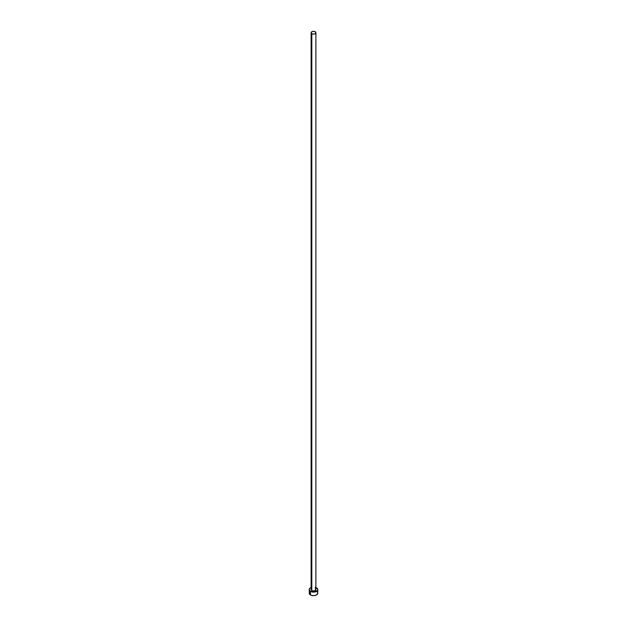 <?xml version="1.0" encoding="UTF-8"?>
<svg xmlns="http://www.w3.org/2000/svg" width="627" height="627" viewBox="0 0 627 627"><rect width="100%" height="100%" fill="white"/><g stroke="black" fill="none" stroke-linecap="round" stroke-linejoin="round"><path stroke-width="0.94" d="M311.117 32.722L311.815 33.701L313.5 34.101L315.185 33.701L315.883 32.722L315.185 31.75L313.5 31.35L311.815 31.75L311.117 32.722L311.117 589.615A2.383 1.372 0 0 0 311.815 590.587L311.815 33.701A2.383 1.372 180 0 1 311.117 32.722A2.383 1.372 180 0 1 312.591 31.452A2.383 1.372 180 0 1 315.185 31.75A2.383 1.372 180 0 1 315.883 32.722A2.383 1.372 180 0 1 314.409 33.999A2.383 1.372 180 0 1 311.815 33.701L311.815 590.587A2.383 1.372 0 0 0 314.409 590.885A2.383 1.372 0 0 0 315.883 589.615L314.825 590.759L312.591 590.885L311.298 590.14L311.517 588.847M309.503 592.194L309.166 593.15A4.334 2.5 0 0 0 310.436 594.921L310.436 591.379L314.346 592.068L317.497 590.571L317.748 589.129L315.906 587.538A4.334 2.5 180 0 1 316.564 587.844A4.334 2.5 180 0 1 317.834 589.615A4.334 2.5 180 0 1 315.154 591.927A4.334 2.5 180 0 1 310.436 591.379L310.436 594.921A4.334 2.5 0 0 0 315.154 595.462A4.334 2.5 0 0 0 317.834 593.15L317.497 592.194M310.436 591.379A4.334 2.5 180 0 1 309.166 589.615A4.334 2.5 180 0 1 311.117 587.523L309.903 588.228L309.166 589.615L310.436 591.379M315.906 587.538L315.154 587.303M311.846 587.303L311.094 587.538M315.185 588.643L315.883 589.615L315.883 32.722M309.166 589.615L309.503 594.106L311.094 595.227L313.5 595.65L315.906 595.227L317.497 594.106L317.834 589.615M317.097 591.763L316.564 591.379"/></g></svg>
